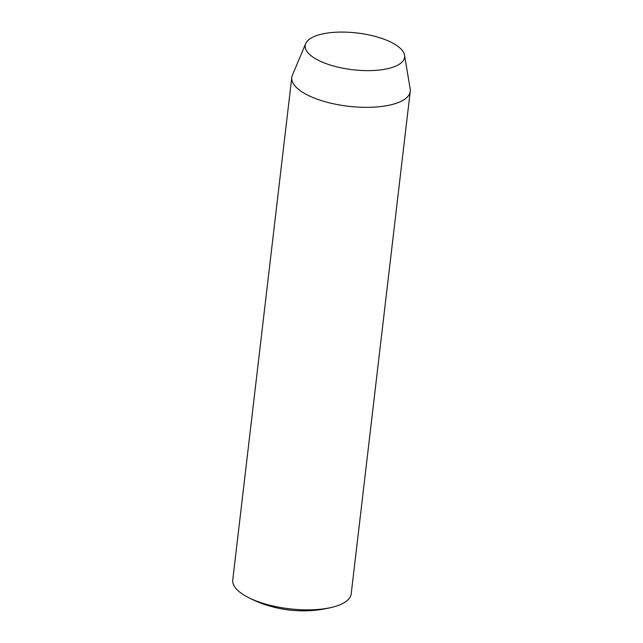 <?xml version="1.0" encoding="UTF-8"?>
<svg xmlns="http://www.w3.org/2000/svg" width="643" height="643" viewBox="0 0 643 643"><rect width="100%" height="100%" fill="white"/><g stroke="black" fill="none" stroke-linecap="round" stroke-linejoin="round"><path stroke-width="0.96" d="M291.793 77.417L232.758 579.938A59.63 22.047 6.7 0 0 247.298 596.953A59.63 22.047 6.7 0 0 333.122 607.032A59.63 22.047 6.7 0 0 340.967 604.348A59.63 22.047 6.7 0 0 351.207 593.859L410.242 91.33A59.63 22.047 -173.3 0 1 399.994 101.827A59.63 22.047 -173.3 0 1 332.318 103.531A59.63 22.047 -173.3 0 1 291.793 77.417A59.63 22.047 -173.3 0 1 292.404 75.127L305.706 43.595A50.05 18.502 -173.3 0 1 313.792 36.715A50.05 18.502 -173.3 0 1 368.045 34.738A50.05 18.502 -173.3 0 1 404.543 55.202A50.05 18.502 -173.3 0 1 396 66.004A50.05 18.502 -173.3 0 1 336.707 66.84A50.05 18.502 -173.3 0 1 305.706 43.595M404.543 55.202L410.178 88.959A59.63 22.047 -173.3 0 1 410.242 91.33M247.298 596.953A119.268 119.268 0 0 0 333.122 607.032"/></g></svg>
